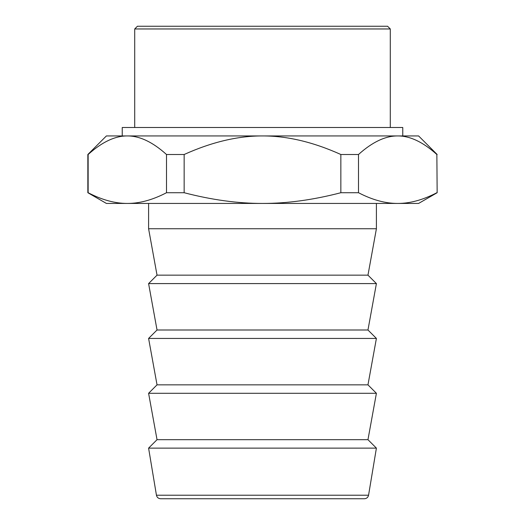 <?xml version="1.0" encoding="UTF-8"?>
<svg xmlns="http://www.w3.org/2000/svg" width="525" height="525" viewBox="0 0 525 525"><rect width="100%" height="100%" fill="white"/><g stroke="black" fill="none" stroke-linecap="round" stroke-linejoin="round"><path stroke-width="0.79" d="M87.846 192.721L88.141 192.721C101.942 199.9 115.001 203.477 127.319 203.438C139.637 203.477 152.696 199.9 166.497 192.721L166.497 154.501C152.696 142.058 139.637 135.87 127.319 135.936L106.404 135.936L87.846 154.501L87.846 192.721L106.404 203.438L418.596 203.438L437.154 192.721L436.859 154.501L437.154 192.721M436.859 154.501C423.058 142.058 409.999 135.87 397.681 135.936C385.363 135.87 372.304 142.058 358.503 154.501L358.503 192.721C372.304 199.9 385.363 203.477 397.681 203.438C409.999 203.477 423.058 199.9 436.859 192.721M166.497 192.721L184.144 192.721C211.746 199.9 237.864 203.477 262.5 203.438C287.136 203.477 313.254 199.9 340.856 192.721L340.856 154.501C313.254 142.058 287.136 135.87 262.5 135.936L418.596 135.936L437.154 154.501M340.856 154.501L358.503 154.501M87.846 154.501L88.141 154.501C101.942 142.058 115.001 135.87 127.319 135.936L262.5 135.936C237.864 135.87 211.746 142.058 184.144 154.501L184.144 192.721M88.141 154.501L88.141 192.721M340.856 192.721L358.503 192.721M166.497 154.501L184.144 154.501M122.233 135.936L122.233 127.503L402.767 127.503L402.767 135.936M390.292 127.503L390.292 28.96L134.708 28.96L134.708 127.503M134.708 28.96L137.419 26.25L387.581 26.25L390.292 28.96M262.5 498.75L364.396 498.75C366.64 498.586 368.025 497.411 368.557 495.226L156.443 495.226C156.975 497.411 158.36 498.586 160.604 498.75L357.42 498.75M156.443 495.226L148.595 448.127L376.405 448.127L368.557 495.226M376.405 448.127L367.966 439.688L157.034 439.688L148.595 448.127M157.034 439.688L148.595 393.284L376.405 393.284L367.966 439.688M376.405 393.284L367.966 384.845L157.034 384.845L148.595 393.284M157.034 384.845L148.595 338.435L376.405 338.435L367.966 384.845M376.405 338.435L367.966 330.002L157.034 330.002L148.595 338.435M157.034 330.002L148.595 283.592L376.405 283.592L367.966 330.002M376.405 283.592L367.966 275.159L157.034 275.159L148.595 283.592M157.034 275.159L148.595 228.749L376.405 228.749L367.966 275.159M148.595 203.438L148.595 228.749M376.405 203.438L376.405 228.749"/></g></svg>
